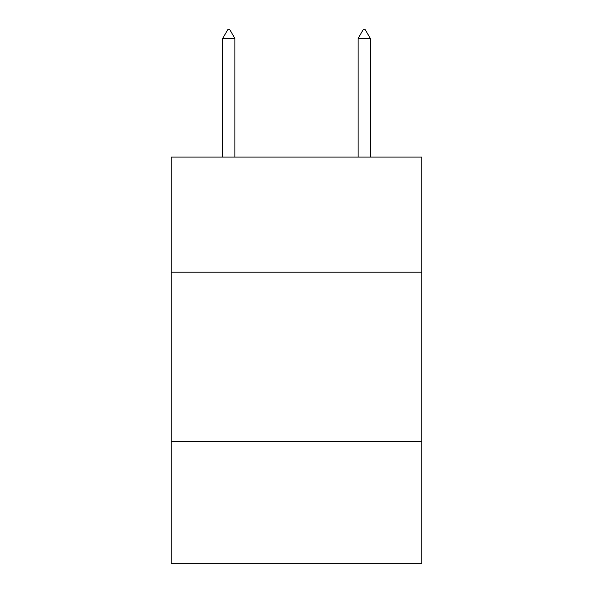 <?xml version="1.0" encoding="UTF-8"?>
<svg xmlns="http://www.w3.org/2000/svg" width="593" height="593" viewBox="0 0 593 593"><rect width="100%" height="100%" fill="white"/><g stroke="black" fill="none" stroke-linecap="round" stroke-linejoin="round"><path stroke-width="0.89" d="M171.236 272.194L421.764 272.194L421.764 157.086L171.236 157.086L171.236 563.35L421.764 563.35L421.764 441.466L171.236 441.466M421.764 441.466L421.764 272.194M234.88 38.456L229.802 29.65L227.771 29.65L222.694 38.456L234.88 38.456L234.88 157.086M222.694 38.456L222.694 157.086M363.198 29.65L365.229 29.65L370.306 38.456L358.12 38.456L363.198 29.65M370.306 157.086L370.306 38.456M358.12 157.086L358.12 38.456"/></g></svg>
